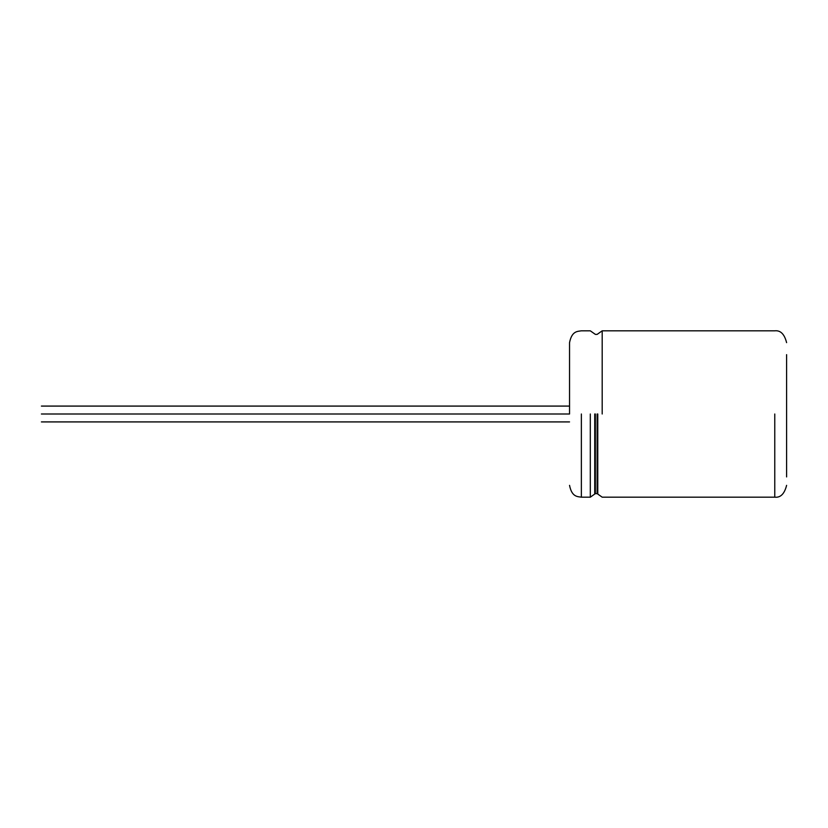 <?xml version="1.0" encoding="UTF-8"?>
<svg xmlns="http://www.w3.org/2000/svg" width="828" height="828" viewBox="0 0 828 828"><rect width="100%" height="100%" fill="white"/><g stroke="black" fill="none" stroke-linecap="round" stroke-linejoin="round"><path stroke-width="1.24" d="M41.4 414C41.4 423.408 41.4 423.408 41.4 414C41.4 404.592 41.4 404.592 41.4 414L569.54 414L41.4 414C41.4 404.592 41.4 404.592 41.4 414C41.4 423.408 41.4 423.408 41.4 414M786.6 354.653L786.6 476.918L786.6 354.653M774.77 414L774.77 497.183L774.77 414M602.194 414L602.194 330.817L602.194 414M581.37 414L581.37 497.183L581.37 414M569.54 414L569.54 342.647L569.54 414M590.312 414L590.312 497.183L590.312 414M594.732 414L594.732 494.057L594.732 414M595.363 414L595.363 493.612L595.363 414M597.143 414L597.143 493.612L597.143 414M597.775 414L597.775 494.057L597.775 414M41.4 421.918L569.54 421.918M41.4 406.082L569.54 406.082M786.6 485.353C784.458 493.881 780.514 497.825 774.77 497.183L602.194 497.183L597.143 493.612L595.363 493.612L590.312 497.183L581.37 497.183C577.623 496.541 571.869 497.183 569.54 485.353M786.6 342.647C784.458 334.119 780.514 330.175 774.77 330.817L602.194 330.817L597.143 334.388L595.363 334.388L590.312 330.817L581.37 330.817C577.623 331.459 571.869 330.817 569.54 342.647"/></g></svg>
